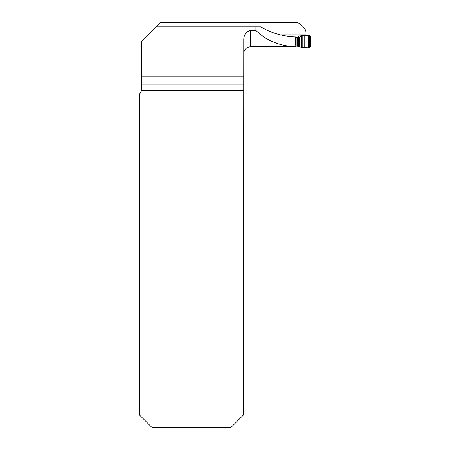 <?xml version="1.0" encoding="UTF-8"?>
<svg xmlns="http://www.w3.org/2000/svg" width="450" height="450" viewBox="0 0 450 450"><rect width="100%" height="100%" fill="white"/><g stroke="black" fill="none" stroke-linecap="round" stroke-linejoin="round"><path stroke-width="0.67" d="M306.011 35.511L306.011 32.299C305.859 29.093 303.053 25.83 297.579 22.5L160.718 22.5L156.352 26.865L255.909 26.865L255.909 30.386L250.447 30.386C245.936 31.804 243.709 35.021 243.771 40.044L243.771 53.443C244.164 49.387 246.392 47.16 250.447 46.766L250.447 30.386M243.461 90.568L141.429 90.568A6.677 6.677 0 0 1 139.489 94.044L139.489 414.984L151.999 427.5L230.946 427.5L243.461 414.984L243.771 40.044M141.429 90.568L141.57 41.648L156.352 26.865M141.57 76.078L243.771 76.078M280.384 34.875L306.011 34.875M255.909 26.865L260.882 26.865C271.192 33.103 282.701 36.428 295.408 36.827L295.813 46.749C279.703 46.119 266.4 40.663 255.909 30.386M295.273 46.766L295.813 46.749M295.785 46.074L298.907 46.373L301.444 47.385L301.444 35.899L298.637 37.457L295.425 37.322M301.444 47.385L309.262 47.807L310.511 46.569L310.511 36.63L309.262 35.387L299.779 35.966M299.649 46.598L299.649 37.007L300.465 36.056A1.671 1.648 -99.2 0 1 301.033 35.854L301.798 35.741M299.683 35.989A1.671 1.069 -93.3 0 1 299.829 35.966A1.671 1.069 -93.3 0 1 299.852 35.961L300.921 35.876M310.511 36.63L310.511 46.569C309.026 49.174 304.796 47.019 302.181 47.531L302.181 35.679C304.796 36.163 309.054 34.031 310.511 36.63M141.57 84.122L243.461 84.122M297.866 37.569L299.25 35.961L300.561 35.91M296.156 46.176L296.156 37.479M297.293 46.26L297.293 37.569M295.723 44.584L295.723 37.367M309.262 47.807L309.262 35.387M308.537 47.79L308.537 35.404M304.757 47.627L304.757 35.567M302.181 47.531L302.181 35.679M298.907 46.373L298.907 37.373M298.637 46.322L298.637 37.457M298.243 46.277L298.243 37.541M297.956 46.26L297.956 37.564M295.267 46.766L250.447 46.766M301.033 35.854L299.801 35.966"/></g></svg>
